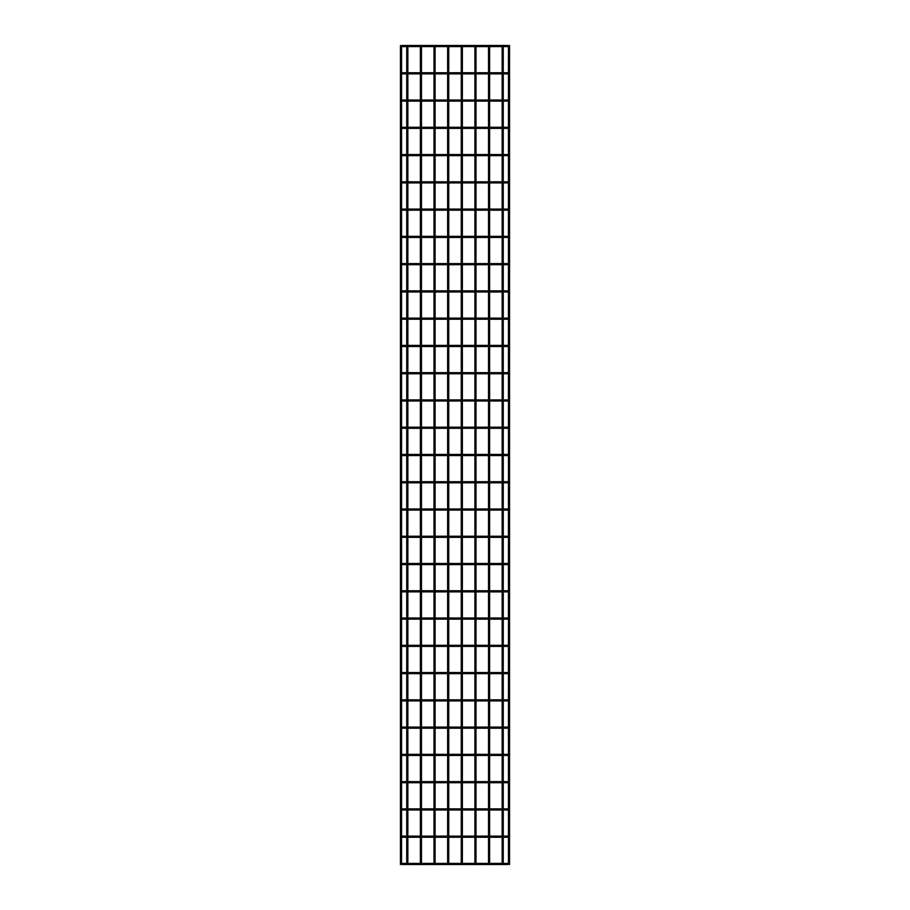 <?xml version="1.0" encoding="UTF-8"?>
<svg xmlns="http://www.w3.org/2000/svg" width="910" height="910" viewBox="0 0 910 910"><rect width="100%" height="100%" fill="white"/><g stroke="black" fill="none" stroke-linecap="round" stroke-linejoin="round"><path stroke-width="1.36" d="M402.084 864.5L402.55 863.681L401.606 863.681L402.084 864.5L507.916 864.5L507.45 863.681L508.394 863.681L507.916 864.5M402.084 837.234L402.55 836.415L401.606 836.415L402.084 837.234L507.916 837.234L507.45 836.415L508.394 836.415L507.916 837.234M402.084 809.968L402.55 809.149L401.606 809.149L402.084 809.968L507.916 809.968L507.45 809.149L508.394 809.149L507.916 809.968M402.084 782.714L402.55 781.895L401.606 781.895L402.084 782.714L507.916 782.714L507.45 781.895L508.394 781.895L507.916 782.714M402.084 755.448L402.55 754.629L401.606 754.629L402.084 755.448L507.916 755.448L507.45 754.629L508.394 754.629L507.916 755.448M402.084 728.182L402.55 727.363L401.606 727.363L402.084 728.182L507.916 728.182L507.45 727.363L508.394 727.363L507.916 728.182M402.084 700.916L402.55 700.097L401.606 700.097L402.084 700.916L507.916 700.916L507.45 700.097L508.394 700.097L507.916 700.916M402.084 673.65L402.55 672.831L401.606 672.831L402.084 673.65L507.916 673.65L507.45 672.831L508.394 672.831L507.916 673.65M402.084 646.396L402.55 645.577L401.606 645.577L402.084 646.396L507.916 646.396L507.45 645.577L508.394 645.577L507.916 646.396M402.084 619.13L402.55 618.311L401.606 618.311L402.084 619.13L507.916 619.13L507.45 618.311L508.394 618.311L507.916 619.13M402.084 591.864L402.55 591.045L401.606 591.045L402.084 591.864L507.916 591.864L507.45 591.045L508.394 591.045L507.916 591.864M402.084 564.598L402.55 563.779L401.606 563.779L402.084 564.598L507.916 564.598L507.45 563.779L508.394 563.779L507.916 564.598M402.084 537.332L402.55 536.513L401.606 536.513L402.084 537.332L507.916 537.332L507.45 536.513L508.394 536.513L507.916 537.332M402.084 510.078L402.55 509.259L401.606 509.259L402.084 510.078L507.916 510.078L507.45 509.259L508.394 509.259L507.916 510.078M402.084 482.812L402.55 481.993L401.606 481.993L402.084 482.812L507.916 482.812L507.45 481.993L508.394 481.993L507.916 482.812M402.084 455.546L402.55 454.727L401.606 454.727L402.084 455.546L507.916 455.546L507.45 454.727L508.394 454.727L507.916 455.546M402.084 428.28L402.55 427.461L401.606 427.461L402.084 428.28L507.916 428.28L507.45 427.461L508.394 427.461L507.916 428.28M402.084 401.014L402.55 400.195L401.606 400.195L402.084 401.014L507.916 401.014L507.45 400.195L508.394 400.195L507.916 401.014M402.084 373.76L402.55 372.941L401.606 372.941L402.084 373.76L507.916 373.76L507.45 372.941L508.394 372.941L507.916 373.76M402.084 346.494L402.55 345.675L401.606 345.675L402.084 346.494L507.916 346.494L507.45 345.675L508.394 345.675L507.916 346.494M402.084 319.228L402.55 318.409L401.606 318.409L402.084 319.228L507.916 319.228L507.45 318.409L508.394 318.409L507.916 319.228M402.084 291.962L402.55 291.143L401.606 291.143L402.084 291.962L507.916 291.962L507.45 291.143L508.394 291.143L507.916 291.962M402.084 264.696L402.55 263.877L401.606 263.877L402.084 264.696L507.916 264.696L507.45 263.877L508.394 263.877L507.916 264.696M402.084 237.442L402.55 236.623L401.606 236.623L402.084 237.442L507.916 237.442L507.45 236.623L508.394 236.623L507.916 237.442M402.084 210.176L402.55 209.357L401.606 209.357L402.084 210.176L507.916 210.176L507.45 209.357L508.394 209.357L507.916 210.176M402.084 182.91L402.55 182.091L401.606 182.091L402.084 182.91L507.916 182.91L507.45 182.091L508.394 182.091L507.916 182.91M402.084 155.644L402.55 154.825L401.606 154.825L402.084 155.644L507.916 155.644L507.45 154.825L508.394 154.825L507.916 155.644M402.084 128.378L402.55 127.559L401.606 127.559L402.084 128.378L507.916 128.378L507.45 127.559L508.394 127.559L507.916 128.378M402.084 101.112L402.55 100.305L401.606 100.305L402.084 101.112L507.916 101.112L507.45 100.305L508.394 100.305L507.916 101.112M402.084 73.858L402.55 73.039L401.606 73.039L402.084 73.858L507.916 73.858L507.45 73.039L508.394 73.039L507.916 73.858M402.084 46.592L402.55 45.773L401.606 45.773L402.084 46.592L507.916 46.592L507.45 45.773L508.394 45.773L507.916 46.592M508.462 863.954L509.532 864.5L509.532 45.5L508.44 45.875M508.462 809.422L508.462 836.688M508.44 727.807L508.462 754.902M508.462 700.37L508.44 727.465M508.462 673.104L508.44 700.199M508.462 618.584L508.44 645.679M508.44 564.223L508.44 591.147L508.462 564.052M508.44 373.384L508.462 482.266M508.44 345.777L508.44 291.587M508.462 73.312L508.44 100.407M401.56 45.875L400.468 45.5L400.468 864.5L401.549 864.056M401.56 863.783L401.537 836.688M401.56 700.541L401.56 809.252M401.56 646.02L401.56 700.199M401.56 618.413L401.537 591.318M401.56 509.702L401.56 591.147M401.56 373.384L401.56 427.563M401.537 318.682L401.56 345.777M508.44 73.141L508.44 46.217M508.44 127.662L508.44 100.748M508.44 154.927L508.44 128.003M508.44 182.193L508.44 155.269M508.44 209.459L508.44 182.535M508.44 236.725L508.44 209.8M508.44 263.98L508.44 237.066M508.44 291.245L508.44 264.321M508.44 373.043L508.44 346.118M508.44 509.361L508.44 482.436M508.44 536.616L508.44 509.702M508.44 563.881L508.44 536.957M508.44 618.413L508.44 591.489M508.44 672.934L508.44 646.02M508.44 781.997L508.44 755.072M508.44 809.252L508.44 782.338M508.44 863.783L508.44 836.859M401.56 73.141L401.56 46.217L401.56 73.141M401.56 100.407L401.56 73.482M401.56 127.662L401.56 100.748M401.56 154.927L401.56 128.003M401.56 182.193L401.56 155.269M401.56 209.459L401.56 182.535L401.56 209.459M401.56 236.725L401.56 209.8M401.56 263.98L401.56 237.066M401.56 291.245L401.56 264.321M401.56 318.511L401.56 291.587M401.56 373.043L401.56 346.118M401.56 454.829L401.56 427.905M401.56 482.095L401.56 455.171M401.56 509.361L401.56 482.436M401.56 645.679L401.56 618.755M401.56 836.517L401.56 809.593M448.732 863.408L448.732 837.234M448.732 836.142L448.732 809.968M448.732 808.888L448.732 782.714M448.732 781.622L448.732 755.448M448.732 754.356L448.732 728.182M448.732 727.09L448.732 700.916M448.732 699.824L448.732 673.65M448.732 672.558L448.732 646.396M448.732 645.304L448.732 619.13M448.732 618.038L448.732 591.864M448.732 590.772L448.732 564.598M448.732 563.506L448.732 537.332M448.732 536.24L448.732 510.078M448.732 508.986L448.732 482.812M448.732 481.72L448.732 455.546M448.732 454.454L448.732 428.28M448.732 427.188L448.732 401.014M448.732 399.922L448.732 373.76M448.732 372.668L448.732 346.494M448.732 345.402L448.732 319.228M448.732 318.136L448.732 291.962M448.732 290.87L448.732 264.696M448.732 263.604L448.732 237.442M448.732 236.35L448.732 210.176M448.732 209.084L448.732 182.91M448.732 181.818L448.732 155.644M448.732 154.552L448.732 128.378M448.732 127.286L448.732 101.112M448.732 100.032L448.732 73.858M448.732 72.766L448.732 46.592M448.732 864.5L447.64 864.5M462.36 863.408L462.36 837.234M462.36 836.142L462.36 809.968M462.36 808.888L462.36 782.714M462.36 781.622L462.36 755.448M462.36 754.356L462.36 728.182M462.36 727.09L462.36 700.916M462.36 699.824L462.36 673.65M462.36 672.558L462.36 646.396M462.36 645.304L462.36 619.13M462.36 618.038L462.36 591.864M462.36 590.772L462.36 564.598M462.36 563.506L462.36 537.332M462.36 536.24L462.36 510.078M462.36 508.986L462.36 482.812M462.36 481.72L462.36 455.546M462.36 454.454L462.36 428.28M462.36 427.188L462.36 401.014M462.36 399.922L462.36 373.76M462.36 372.668L462.36 346.494M462.36 345.402L462.36 319.228M462.36 318.136L462.36 291.962M462.36 290.87L462.36 264.696M462.36 263.604L462.36 237.442M462.36 236.35L462.36 210.176M462.36 209.084L462.36 182.91M462.36 181.818L462.36 155.644M462.36 154.552L462.36 128.378M462.36 127.286L462.36 101.112M462.36 100.032L462.36 73.858M462.36 72.766L462.36 46.592M462.36 864.5L461.268 864.5M475.998 863.408L475.998 837.234M475.998 836.142L475.998 809.968M475.998 808.888L475.998 782.714M475.998 781.622L475.998 755.448M475.998 754.356L475.998 728.182M475.998 727.09L475.998 700.916M475.998 699.824L475.998 673.65M475.998 672.558L475.998 646.396M475.998 645.304L475.998 619.13M475.998 618.038L475.998 591.864M475.998 590.772L475.998 564.598M475.998 563.506L475.998 537.332M475.998 536.24L475.998 510.078M475.998 508.986L475.998 482.812M475.998 481.72L475.998 455.546M475.998 454.454L475.998 428.28M475.998 427.188L475.998 401.014M475.998 399.922L475.998 373.76M475.998 372.668L475.998 346.494M475.998 345.402L475.998 319.228M475.998 318.136L475.998 291.962M475.998 290.87L475.998 264.696M475.998 263.604L475.998 237.442M475.998 236.35L475.998 210.176M475.998 209.084L475.998 182.91M475.998 181.818L475.998 155.644M475.998 154.552L475.998 128.378M475.998 127.286L475.998 101.112M475.998 100.032L475.998 73.858M475.998 72.766L475.998 46.592M475.998 864.5L474.906 864.5M489.625 863.408L489.625 837.234M489.625 836.142L489.625 809.968M489.625 808.888L489.625 782.714M489.625 781.622L489.625 755.448M489.625 754.356L489.625 728.182M489.625 727.09L489.625 700.916M489.625 699.824L489.625 673.65M489.625 672.558L489.625 646.396M489.625 645.304L489.625 619.13M489.625 618.038L489.625 591.864M489.625 590.772L489.625 564.598M489.625 563.506L489.625 537.332M489.625 536.24L489.625 510.078M489.625 508.986L489.625 482.812M489.625 481.72L489.625 455.546M489.625 454.454L489.625 428.28M489.625 427.188L489.625 401.014M489.625 399.922L489.625 373.76M489.625 372.668L489.625 346.494M489.625 345.402L489.625 319.228M489.625 318.136L489.625 291.962M489.625 290.87L489.625 264.696M489.625 263.604L489.625 237.442M489.625 236.35L489.625 210.176M489.625 209.084L489.625 182.91M489.625 181.818L489.625 155.644M489.625 154.552L489.625 128.378M489.625 127.286L489.625 101.112M489.625 100.032L489.625 73.858M489.625 72.766L489.625 46.592M489.625 864.5L488.534 864.5M503.253 863.408L503.253 837.234M503.253 836.142L503.253 809.968M503.253 808.888L503.253 782.714M503.253 781.622L503.253 755.448M503.253 754.356L503.253 728.182M503.253 727.09L503.253 700.916M503.253 699.824L503.253 673.65M503.253 672.558L503.253 646.396M503.253 645.304L503.253 619.13M503.253 618.038L503.253 591.864M503.253 590.772L503.253 564.598M503.253 563.506L503.253 537.332M503.253 536.24L503.253 510.078M503.253 508.986L503.253 482.812M503.253 481.72L503.253 455.546M503.253 454.454L503.253 428.28M503.253 427.188L503.253 401.014M503.253 399.922L503.253 373.76M503.253 372.668L503.253 346.494M503.253 345.402L503.253 319.228M503.253 318.136L503.253 291.962M503.253 290.87L503.253 264.696M503.253 263.604L503.253 237.442M503.253 236.35L503.253 210.176M503.253 209.084L503.253 182.91M503.253 181.818L503.253 155.644M503.253 154.552L503.253 128.378M503.253 127.286L503.253 101.112M503.253 100.032L503.253 73.858M503.253 72.766L503.253 46.592M503.253 864.5L502.161 864.5M435.094 863.408L435.094 837.234M435.094 836.142L435.094 809.968M435.094 808.888L435.094 782.714M435.094 781.622L435.094 755.448M435.094 754.356L435.094 728.182M435.094 727.09L435.094 700.916M435.094 699.824L435.094 673.65M435.094 672.558L435.094 646.396M435.094 645.304L435.094 619.13M435.094 618.038L435.094 591.864M435.094 590.772L435.094 564.598M435.094 563.506L435.094 537.332M435.094 536.24L435.094 510.078M435.094 508.986L435.094 482.812M435.094 481.72L435.094 455.546M435.094 454.454L435.094 428.28M435.094 427.188L435.094 401.014M435.094 399.922L435.094 373.76M435.094 372.668L435.094 346.494M435.094 345.402L435.094 319.228M435.094 318.136L435.094 291.962M435.094 290.87L435.094 264.696M435.094 263.604L435.094 237.442M435.094 236.35L435.094 210.176M435.094 209.084L435.094 182.91M435.094 181.818L435.094 155.644M435.094 154.552L435.094 128.378M435.094 127.286L435.094 101.112M435.094 100.032L435.094 73.858M435.094 72.766L435.094 46.592M435.094 864.5L434.002 864.5M421.466 863.408L421.466 837.234M421.466 836.142L421.466 809.968M421.466 808.888L421.466 782.714M421.466 781.622L421.466 755.448M421.466 754.356L421.466 728.182M421.466 727.09L421.466 700.916M421.466 699.824L421.466 673.65M421.466 672.558L421.466 646.396M421.466 645.304L421.466 619.13M421.466 618.038L421.466 591.864M421.466 590.772L421.466 564.598M421.466 563.506L421.466 537.332M421.466 536.24L421.466 510.078M421.466 508.986L421.466 482.812M421.466 481.72L421.466 455.546M421.466 454.454L421.466 428.28M421.466 427.188L421.466 401.014M421.466 399.922L421.466 373.76M421.466 372.668L421.466 346.494M421.466 345.402L421.466 319.228M421.466 318.136L421.466 291.962M421.466 290.87L421.466 264.696M421.466 263.604L421.466 237.442M421.466 236.35L421.466 210.176M421.466 209.084L421.466 182.91M421.466 181.818L421.466 155.644M421.466 154.552L421.466 128.378M421.466 127.286L421.466 101.112M421.466 100.032L421.466 73.858M421.466 72.766L421.466 46.592M421.466 864.5L420.375 864.5M407.839 863.408L407.839 837.234M407.839 836.142L407.839 809.968M407.839 808.888L407.839 782.714M407.839 781.622L407.839 755.448M407.839 754.356L407.839 728.182M407.839 727.09L407.839 700.916M407.839 699.824L407.839 673.65M407.839 672.558L407.839 646.396M407.839 645.304L407.839 619.13M407.839 618.038L407.839 591.864M407.839 590.772L407.839 564.598M407.839 563.506L407.839 537.332M407.839 536.24L407.839 510.078M407.839 508.986L407.839 482.812M407.839 481.72L407.839 455.546M407.839 454.454L407.839 428.28M407.839 427.188L407.839 401.014M407.839 399.922L407.839 373.76M407.839 372.668L407.839 346.494M407.839 345.402L407.839 319.228M407.839 318.136L407.839 291.962M407.839 290.87L407.839 264.696M407.839 263.604L407.839 237.442M407.839 236.35L407.839 210.176M407.839 209.084L407.839 182.91M407.839 181.818L407.839 155.644M407.839 154.552L407.839 128.378M407.839 127.286L407.839 101.112M407.839 100.032L407.839 73.858M407.839 72.766L407.839 46.592M407.839 864.5L406.747 864.5M404.267 864.5L404.267 863.408L507.916 863.408M505.733 864.5L505.733 863.408M404.267 837.234L404.267 836.142L507.916 836.142M505.733 837.234L505.733 836.142M404.267 809.968L404.267 808.888L507.916 808.888M505.733 809.968L505.733 808.888M404.267 782.714L404.267 781.622L507.916 781.622M505.733 782.714L505.733 781.622M404.267 755.448L404.267 754.356L507.916 754.356M505.733 755.448L505.733 754.356M404.267 728.182L404.267 727.09L507.916 727.09M505.733 728.182L505.733 727.09M404.267 700.916L404.267 699.824L507.916 699.824M505.733 700.916L505.733 699.824M404.267 673.65L404.267 672.558L507.916 672.558M505.733 673.65L505.733 672.558M404.267 646.396L404.267 645.304L507.916 645.304M505.733 646.396L505.733 645.304M404.267 619.13L404.267 618.038L507.916 618.038M505.733 619.13L505.733 618.038M404.267 591.864L404.267 590.772L507.916 590.772M505.733 591.864L505.733 590.772M404.267 564.598L404.267 563.506L507.916 563.506M505.733 564.598L505.733 563.506M404.267 537.332L404.267 536.24L507.916 536.24M505.733 537.332L505.733 536.24M404.267 510.078L404.267 508.986L507.916 508.986M505.733 510.078L505.733 508.986M404.267 482.812L404.267 481.72L507.916 481.72M505.733 482.812L505.733 481.72M404.267 455.546L404.267 454.454L507.916 454.454M505.733 455.546L505.733 454.454M404.267 428.28L404.267 427.188L507.916 427.188M505.733 428.28L505.733 427.188M404.267 401.014L404.267 399.922L507.916 399.922M505.733 401.014L505.733 399.922M404.267 373.76L404.267 372.668L507.916 372.668M505.733 373.76L505.733 372.668M404.267 346.494L404.267 345.402L507.916 345.402M505.733 346.494L505.733 345.402M404.267 319.228L404.267 318.136L507.916 318.136M505.733 319.228L505.733 318.136M404.267 291.962L404.267 290.87L507.916 290.87M505.733 291.962L505.733 290.87M404.267 264.696L404.267 263.604L507.916 263.604M505.733 264.696L505.733 263.604M404.267 237.442L404.267 236.35L507.916 236.35M505.733 237.442L505.733 236.35M404.267 210.176L404.267 209.084L507.916 209.084M505.733 210.176L505.733 209.084M404.267 182.91L404.267 181.818L507.916 181.818M505.733 182.91L505.733 181.818M404.267 155.644L404.267 154.552L507.916 154.552M505.733 155.644L505.733 154.552M404.267 128.378L404.267 127.286L507.916 127.286M505.733 128.378L505.733 127.286M404.267 101.112L404.267 100.032L507.916 100.032M505.733 101.112L505.733 100.032M404.267 73.858L404.267 72.766L507.916 72.766M505.733 73.858L505.733 72.766M404.267 46.592L404.267 45.5L507.916 45.5M505.733 46.592L505.733 45.5M404.267 863.408L402.084 863.408M404.267 836.142L402.084 836.142M404.267 808.888L402.084 808.888M404.267 781.622L402.084 781.622M404.267 754.356L402.084 754.356M404.267 727.09L402.084 727.09M404.267 699.824L402.084 699.824M404.267 672.558L402.084 672.558M404.267 645.304L402.084 645.304M404.267 618.038L402.084 618.038M404.267 590.772L402.084 590.772M404.267 563.506L402.084 563.506M404.267 536.24L402.084 536.24M404.267 508.986L402.084 508.986M404.267 481.72L402.084 481.72M404.267 454.454L402.084 454.454M404.267 427.188L402.084 427.188M404.267 399.922L402.084 399.922M404.267 372.668L402.084 372.668M404.267 345.402L402.084 345.402M404.267 318.136L402.084 318.136M404.267 290.87L402.084 290.87M404.267 263.604L402.084 263.604M404.267 236.35L402.084 236.35M404.267 209.084L402.084 209.084M404.267 181.818L402.084 181.818M404.267 154.552L402.084 154.552M404.267 127.286L402.084 127.286M404.267 100.032L402.084 100.032M404.267 72.766L402.084 72.766M404.267 45.5L402.084 45.5M447.64 863.408L447.64 837.234M447.64 836.142L447.64 809.968M447.64 808.888L447.64 782.714M447.64 781.622L447.64 755.448M447.64 754.356L447.64 728.182M447.64 727.09L447.64 700.916M447.64 699.824L447.64 673.65M447.64 672.558L447.64 646.396M447.64 645.304L447.64 619.13M447.64 618.038L447.64 591.864M447.64 590.772L447.64 564.598M447.64 563.506L447.64 537.332M447.64 536.24L447.64 510.078M447.64 508.986L447.64 482.812M447.64 481.72L447.64 455.546M447.64 454.454L447.64 428.28M447.64 427.188L447.64 401.014M447.64 399.922L447.64 373.76M447.64 372.668L447.64 346.494M447.64 345.402L447.64 319.228M447.64 318.136L447.64 291.962M447.64 290.87L447.64 264.696M447.64 263.604L447.64 237.442M447.64 236.35L447.64 210.176M447.64 209.084L447.64 182.91M447.64 181.818L447.64 155.644M447.64 154.552L447.64 128.378M447.64 127.286L447.64 101.112M447.64 100.032L447.64 73.858M447.64 72.766L447.64 46.592M461.268 863.408L461.268 837.234M461.268 836.142L461.268 809.968M461.268 808.888L461.268 782.714M461.268 781.622L461.268 755.448M461.268 754.356L461.268 728.182M461.268 727.09L461.268 700.916M461.268 699.824L461.268 673.65M461.268 672.558L461.268 646.396M461.268 645.304L461.268 619.13M461.268 618.038L461.268 591.864M461.268 590.772L461.268 564.598M461.268 563.506L461.268 537.332M461.268 536.24L461.268 510.078M461.268 508.986L461.268 482.812M461.268 481.72L461.268 455.546M461.268 454.454L461.268 428.28M461.268 427.188L461.268 401.014M461.268 399.922L461.268 373.76M461.268 372.668L461.268 346.494M461.268 345.402L461.268 319.228M461.268 318.136L461.268 291.962M461.268 290.87L461.268 264.696M461.268 263.604L461.268 237.442M461.268 236.35L461.268 210.176M461.268 209.084L461.268 182.91M461.268 181.818L461.268 155.644M461.268 154.552L461.268 128.378M461.268 127.286L461.268 101.112M461.268 100.032L461.268 73.858M461.268 72.766L461.268 46.592M474.906 863.408L474.906 837.234M474.906 836.142L474.906 809.968M474.906 808.888L474.906 782.714M474.906 781.622L474.906 755.448M474.906 754.356L474.906 728.182M474.906 727.09L474.906 700.916M474.906 699.824L474.906 673.65M474.906 672.558L474.906 646.396M474.906 645.304L474.906 619.13M474.906 618.038L474.906 591.864M474.906 590.772L474.906 564.598M474.906 563.506L474.906 537.332M474.906 536.24L474.906 510.078M474.906 508.986L474.906 482.812M474.906 481.72L474.906 455.546M474.906 454.454L474.906 428.28M474.906 427.188L474.906 401.014M474.906 399.922L474.906 373.76M474.906 372.668L474.906 346.494M474.906 345.402L474.906 319.228M474.906 318.136L474.906 291.962M474.906 290.87L474.906 264.696M474.906 263.604L474.906 237.442M474.906 236.35L474.906 210.176M474.906 209.084L474.906 182.91M474.906 181.818L474.906 155.644M474.906 154.552L474.906 128.378M474.906 127.286L474.906 101.112M474.906 100.032L474.906 73.858M474.906 72.766L474.906 46.592M488.534 863.408L488.534 837.234M488.534 836.142L488.534 809.968M488.534 808.888L488.534 782.714M488.534 781.622L488.534 755.448M488.534 754.356L488.534 728.182M488.534 727.09L488.534 700.916M488.534 699.824L488.534 673.65M488.534 672.558L488.534 646.396M488.534 645.304L488.534 619.13M488.534 618.038L488.534 591.864M488.534 590.772L488.534 564.598M488.534 563.506L488.534 537.332M488.534 536.24L488.534 510.078M488.534 508.986L488.534 482.812M488.534 481.72L488.534 455.546M488.534 454.454L488.534 428.28M488.534 427.188L488.534 401.014M488.534 399.922L488.534 373.76M488.534 372.668L488.534 346.494M488.534 345.402L488.534 319.228M488.534 318.136L488.534 291.962M488.534 290.87L488.534 264.696M488.534 263.604L488.534 237.442M488.534 236.35L488.534 210.176M488.534 209.084L488.534 182.91M488.534 181.818L488.534 155.644M488.534 154.552L488.534 128.378M488.534 127.286L488.534 101.112M488.534 100.032L488.534 73.858M488.534 72.766L488.534 46.592M502.161 863.408L502.161 837.234M502.161 836.142L502.161 809.968M502.161 808.888L502.161 782.714M502.161 781.622L502.161 755.448M502.161 754.356L502.161 728.182M502.161 727.09L502.161 700.916M502.161 699.824L502.161 673.65M502.161 672.558L502.161 646.396M502.161 645.304L502.161 619.13M502.161 618.038L502.161 591.864M502.161 590.772L502.161 564.598M502.161 563.506L502.161 537.332M502.161 536.24L502.161 510.078M502.161 508.986L502.161 482.812M502.161 481.72L502.161 455.546M502.161 454.454L502.161 428.28M502.161 427.188L502.161 401.014M502.161 399.922L502.161 373.76M502.161 372.668L502.161 346.494M502.161 345.402L502.161 319.228M502.161 318.136L502.161 291.962M502.161 290.87L502.161 264.696M502.161 263.604L502.161 237.442M502.161 236.35L502.161 210.176M502.161 209.084L502.161 182.91M502.161 181.818L502.161 155.644M502.161 154.552L502.161 128.378M502.161 127.286L502.161 101.112M502.161 100.032L502.161 73.858M502.161 72.766L502.161 46.592M434.002 863.408L434.002 837.234M434.002 836.142L434.002 809.968M434.002 808.888L434.002 782.714M434.002 781.622L434.002 755.448M434.002 754.356L434.002 728.182M434.002 727.09L434.002 700.916M434.002 699.824L434.002 673.65M434.002 672.558L434.002 646.396M434.002 645.304L434.002 619.13M434.002 618.038L434.002 591.864M434.002 590.772L434.002 564.598M434.002 563.506L434.002 537.332M434.002 536.24L434.002 510.078M434.002 508.986L434.002 482.812M434.002 481.72L434.002 455.546M434.002 454.454L434.002 428.28M434.002 427.188L434.002 401.014M434.002 399.922L434.002 373.76M434.002 372.668L434.002 346.494M434.002 345.402L434.002 319.228M434.002 318.136L434.002 291.962M434.002 290.87L434.002 264.696M434.002 263.604L434.002 237.442M434.002 236.35L434.002 210.176M434.002 209.084L434.002 182.91M434.002 181.818L434.002 155.644M434.002 154.552L434.002 128.378M434.002 127.286L434.002 101.112M434.002 100.032L434.002 73.858M434.002 72.766L434.002 46.592M420.375 863.408L420.375 837.234M420.375 836.142L420.375 809.968M420.375 808.888L420.375 782.714M420.375 781.622L420.375 755.448M420.375 754.356L420.375 728.182M420.375 727.09L420.375 700.916M420.375 699.824L420.375 673.65M420.375 672.558L420.375 646.396M420.375 645.304L420.375 619.13M420.375 618.038L420.375 591.864M420.375 590.772L420.375 564.598M420.375 563.506L420.375 537.332M420.375 536.24L420.375 510.078M420.375 508.986L420.375 482.812M420.375 481.72L420.375 455.546M420.375 454.454L420.375 428.28M420.375 427.188L420.375 401.014M420.375 399.922L420.375 373.76M420.375 372.668L420.375 346.494M420.375 345.402L420.375 319.228M420.375 318.136L420.375 291.962M420.375 290.87L420.375 264.696M420.375 263.604L420.375 237.442M420.375 236.35L420.375 210.176M420.375 209.084L420.375 182.91M420.375 181.818L420.375 155.644M420.375 154.552L420.375 128.378M420.375 127.286L420.375 101.112M420.375 100.032L420.375 73.858M420.375 72.766L420.375 46.592M406.747 863.408L406.747 837.234M406.747 836.142L406.747 809.968M406.747 808.888L406.747 782.714M406.747 781.622L406.747 755.448M406.747 754.356L406.747 728.182M406.747 727.09L406.747 700.916M406.747 699.824L406.747 673.65M406.747 672.558L406.747 646.396M406.747 645.304L406.747 619.13M406.747 618.038L406.747 591.864M406.747 590.772L406.747 564.598M406.747 563.506L406.747 537.332M406.747 536.24L406.747 510.078M406.747 508.986L406.747 482.812M406.747 481.72L406.747 455.546M406.747 454.454L406.747 428.28M406.747 427.188L406.747 401.014M406.747 399.922L406.747 373.76M406.747 372.668L406.747 346.494M406.747 345.402L406.747 319.228M406.747 318.136L406.747 291.962M406.747 290.87L406.747 264.696M406.747 263.604L406.747 237.442M406.747 236.35L406.747 210.176M406.747 209.084L406.747 182.91M406.747 181.818L406.747 155.644M406.747 154.552L406.747 128.378M406.747 127.286L406.747 101.112M406.747 100.032L406.747 73.858M406.747 72.766L406.747 46.592"/></g></svg>
